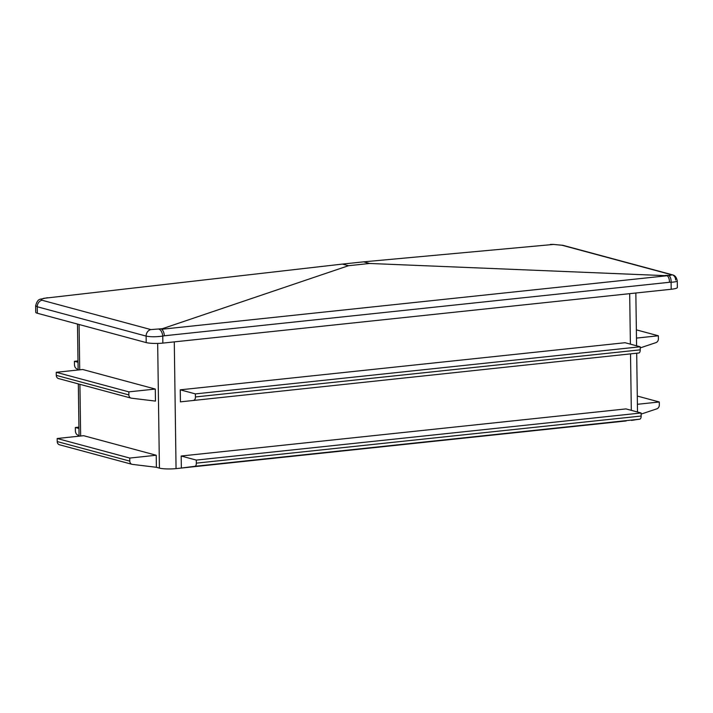 <?xml version="1.0" encoding="UTF-8"?>
<svg xmlns="http://www.w3.org/2000/svg" width="713" height="713" viewBox="0 0 713 713"><rect width="100%" height="100%" fill="white"/><g stroke="black" fill="none" stroke-linecap="round" stroke-linejoin="round"><path stroke-width="1.07" d="M181.182 456.017L196.298 460.09L196.342 463.147A3.663 1.782 84 0 1 194.934 466.293L181.352 468.049L181.182 456.017L625.987 408.906L641.112 412.987L641.156 416.044A3.663 1.782 84 0 1 639.748 419.191L631.451 420.26M156.227 455.25L83.644 435.696L57.174 438.504L57.218 441.561A3.663 3.137 105.1 0 0 59.437 444.76L132.012 464.315A3.663 3.137 105.1 0 0 132.395 464.386L156.397 467.291L156.227 455.25L129.748 458.058L57.174 438.504M129.748 458.058L129.793 461.115A3.663 3.137 105.1 0 0 132.012 464.315M155.3 389.057L82.726 369.503L56.247 372.311L56.291 375.368A3.663 3.137 105.1 0 0 58.519 378.558L131.094 398.112A3.663 3.137 105.1 0 0 131.468 398.193L155.47 401.098L155.3 389.057L128.821 391.865L56.247 372.311M626.157 420.946L176.058 468.61A12.201 1.97 179.2 0 1 159.418 468.102L156.397 467.291M675.657 280.013A6.096 5.232 105.1 0 0 671.949 274.683C672.502 275.173 675.897 274.541 677.261 280.895L677.261 280.895C677.1 281.546 675.051 282.009 671.102 282.259A6.096 3.048 -90.6 0 0 668.438 275.405C671.468 275.316 672.225 275.031 670.719 274.532L561.853 245.201L553.529 244.443L363.612 261.84L342.427 264.086L348.479 265.717L369.655 263.471L363.612 261.84M159.204 329.335A6.096 2.879 78.6 0 1 162.751 336.099C155.969 336.982 150.425 336.982 146.12 336.09A6.096 5.232 105.1 0 1 150.889 329.584L162.43 328.684L161.664 329.263C163.197 330.502 164.097 332.677 164.364 335.778L669.489 282.277L671.102 282.259L671.2 289.264A12.201 1.97 -0.8 0 0 677.35 287.464L677.261 280.895M161.664 329.263L667.216 275.726L369.655 263.471M37.343 313.257L37.254 306.759L35.65 305.743L35.739 312.303A12.201 1.97 -0.8 0 0 37.343 313.257L146.21 342.588A12.201 1.97 -0.8 0 0 162.849 343.096L671.2 289.264M342.427 264.086L43.618 298.346C41.202 299.834 37.896 297.303 35.65 305.743L35.65 305.743M667.216 275.726C668.696 276.974 669.454 279.157 669.489 282.277M180.425 401.856L180.255 389.824L625.069 342.712L640.185 346.785L640.229 349.842A3.663 1.782 84 0 1 638.821 352.988L180.425 401.856L638.821 352.988M162.43 328.684L348.479 265.717M550.293 244.479L551.06 244.425M551.113 244.407L553.101 244.39A6.096 3.048 89.4 0 1 553.529 244.443M47.513 297.722L44.295 298.373A6.096 2.879 -101.4 0 0 43.618 298.346M196.298 460.09L641.112 412.987M78.947 428.468L75.346 427.497L75.382 430.554A3.663 1.782 -96 0 0 76.897 434.493L79.045 435.919M128.821 391.865L128.866 394.922A3.663 3.137 105.1 0 0 131.094 398.112M78.02 362.275L74.419 361.304L74.464 364.361A3.663 1.782 -96 0 0 75.97 368.291L78.118 369.726M636.477 338.096L658.357 335.778L658.402 338.844A3.663 3.137 -74.9 0 1 655.898 342.65L640.203 347.899M637.404 404.298L659.284 401.98L659.32 405.037A3.663 3.137 -74.9 0 1 656.816 408.843L641.13 414.093M180.255 389.824L195.38 393.897L195.424 396.954A3.663 1.782 84 0 1 194.007 400.1M635.381 419.752A12.201 1.97 179.2 0 1 631.451 420.385M195.38 393.897L640.185 346.785M75.346 427.497L78.92 427.123M74.419 361.304L78.002 360.921M658.357 335.778L636.361 329.861M659.284 401.98L637.288 396.054M194.934 466.293L639.748 419.191M196.342 463.147L641.156 416.044M159.418 468.102L157.671 343.425M80.64 436.017L79.918 384.325M79.713 369.824L79.081 324.504M553.101 244.39L563.083 245.352L671.949 274.683A6.096 5.232 105.1 0 0 670.719 274.532M162.849 343.096L162.751 336.099L164.364 335.778M665.202 275.441L668.438 275.405M146.21 342.588L146.12 336.09L37.254 306.759A6.096 5.232 105.1 0 1 42.031 300.244L150.889 329.584M176.058 468.61L174.284 341.884M631.317 410.34L630.524 354.067M630.39 344.147L629.686 293.658M44.295 298.373C41.274 299.068 40.516 299.692 42.031 300.244M563.083 245.352A6.096 5.232 105.1 0 0 561.853 245.201M129.793 461.115L57.218 441.561M128.866 394.922L56.291 375.368M195.424 396.954L640.229 349.842M77.485 324.076L78.127 369.994M78.323 383.897L79.054 436.187M635.844 293.007L636.584 345.814M636.691 353.265L637.511 412.016"/></g></svg>
